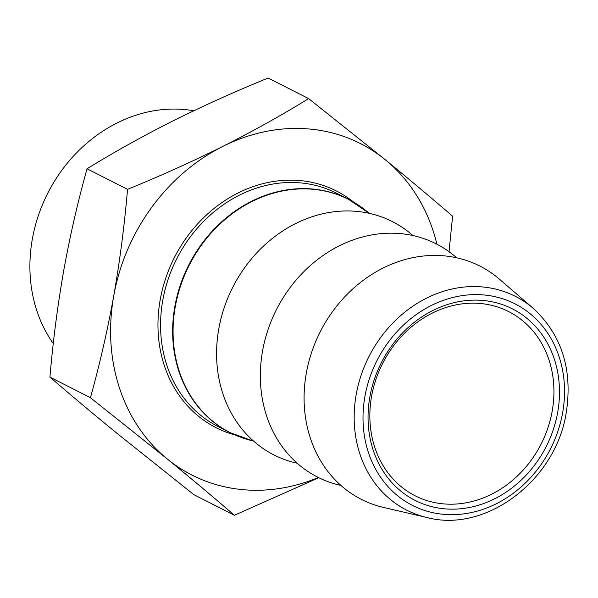 <?xml version="1.0" encoding="UTF-8"?>
<svg xmlns="http://www.w3.org/2000/svg" width="598" height="598" viewBox="0 0 598 598"><rect width="100%" height="100%" fill="white"/><g stroke="black" fill="none" stroke-linecap="round" stroke-linejoin="round"><path stroke-width="0.9" d="M369.863 396.893A107.423 92.466 -63.1 0 1 482.339 300.398A107.423 92.466 -63.1 0 1 557.68 412.396A107.423 92.466 -63.1 0 1 445.204 508.883A107.423 92.466 -63.1 0 1 369.863 396.893M552.193 411.14A103.297 88.908 116.9 0 0 508.696 311.603A103.297 88.908 116.9 0 0 371.597 396.235A103.297 88.908 116.9 0 0 415.094 495.772A103.297 88.908 116.9 0 0 552.193 411.14M193.737 110.779A144.335 124.234 116.9 0 0 32.337 239.095A144.335 124.234 116.9 0 0 53.282 343.544M412.912 235.552L412 234.76A130.842 112.618 116.9 0 0 296.877 222.949A130.842 112.618 116.9 0 0 218.793 328.833A130.842 112.618 116.9 0 0 296.025 462.964L297.199 463.233M456.663 257.783L455.751 256.998A130.842 112.618 116.9 0 0 340.628 245.187A130.842 112.618 116.9 0 0 262.544 351.063A130.842 112.618 116.9 0 0 339.776 485.195L340.95 485.471M306.296 373.302A130.842 112.618 116.9 0 0 383.527 507.433L426.987 517.532A119.921 103.222 -63.1 0 1 356.199 394.598A119.921 103.222 -63.1 0 1 427.764 297.55A119.921 103.222 -63.1 0 1 533.274 308.381L499.502 279.229A130.842 112.618 116.9 0 0 384.379 267.418A130.842 112.618 116.9 0 0 306.296 373.302M449.031 251.691L452.604 216.184C431.689 198.155 409.271 179.363 385.366 159.808A185.933 160.04 -63.1 0 1 436.914 244.231M113.732 295.943A185.933 160.04 -63.1 0 1 222.83 146.398A185.933 160.04 -63.1 0 1 385.366 159.808L308.628 98.61C281.523 115.294 252.924 131.224 222.83 146.398C192.556 161.475 160.795 175.797 127.538 189.357C124.429 225.618 119.832 261.139 113.732 295.943C107.446 330.672 99.672 364.593 90.425 397.692L167.171 458.89A185.933 160.04 -63.1 0 1 113.732 295.943M318.36 477.51A185.933 160.04 -63.1 0 1 167.171 458.89C191.076 478.445 213.486 497.237 234.409 515.267L318.771 477.712M308.628 98.61L268.128 78.024C234.872 91.591 203.103 105.906 172.829 120.99C142.743 136.157 114.143 152.086 87.039 168.778L127.538 189.357M87.039 168.778C77.785 201.907 70.018 235.829 63.732 270.528C57.632 305.361 53.028 340.882 49.926 377.106L90.425 397.692M49.926 377.106C70.848 395.143 93.266 413.936 117.171 433.483L193.909 494.688L234.409 515.267M235.074 435A132.771 114.278 -63.1 0 1 160.204 299.777A132.771 114.278 -63.1 0 1 353.478 202.012M369.16 213.314L348.507 199.298L336.42 193.154A130.842 112.618 116.9 0 0 162.768 300.36A130.842 112.618 116.9 0 0 217.866 426.441L229.946 432.578A130.842 112.618 -63.1 0 1 174.848 306.497A130.842 112.618 -63.1 0 1 348.507 199.298A130.842 112.618 -63.1 0 1 358.748 205.316M364.915 396.481A113.082 97.339 116.9 0 0 444.224 514.377A113.082 97.339 116.9 0 0 562.628 412.799A113.082 97.339 116.9 0 0 483.319 294.911A113.082 97.339 116.9 0 0 364.915 396.481M368.405 212.664A130.79 112.574 116.9 0 0 253.328 200.861A130.79 112.574 116.9 0 0 175.274 306.699A130.79 112.574 116.9 0 0 252.483 440.778L229.946 432.578A130.842 112.618 -63.1 0 0 240.852 437.302M426.987 517.532C486.122 533.341 556.11 480.03 566.284 412.418C572.764 369.527 561.761 334.85 533.274 308.381M253.447 441.003L252.483 440.778"/></g></svg>
